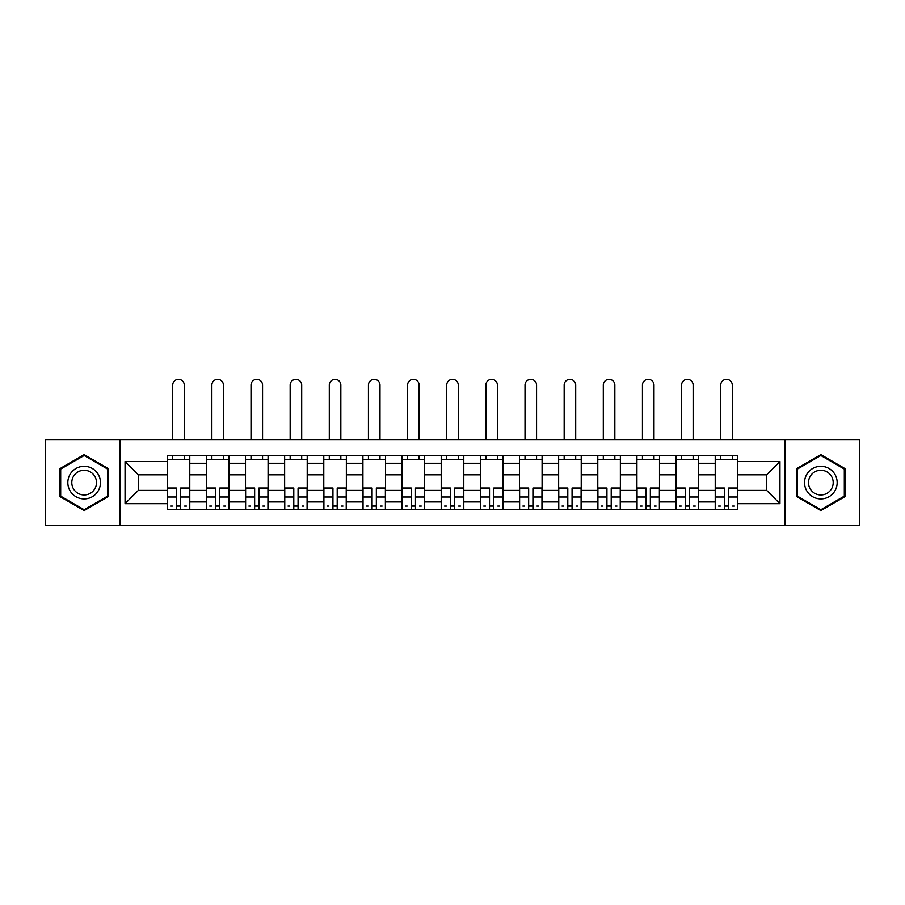 <?xml version="1.0" encoding="UTF-8"?>
<svg xmlns="http://www.w3.org/2000/svg" width="905" height="905" viewBox="0 0 905 905"><rect width="100%" height="100%" fill="white"/><g stroke="black" fill="none" stroke-linecap="round" stroke-linejoin="round"><path stroke-width="1.36" d="M784.974 525.647L859.75 525.647L859.75 439.581L45.25 439.581L45.25 525.647L784.974 525.647L784.974 439.581M206.34 509.583L206.34 463.292L189.779 463.292L189.779 509.583M189.779 463.292L189.779 455.634M206.34 463.292L206.34 455.634M228.931 455.634L228.931 509.583M245.493 509.583L245.493 455.634M268.072 455.634L268.072 509.583M284.634 509.583L284.634 455.634M307.214 455.634L307.214 509.583M323.775 509.583L323.775 455.634M346.355 455.634L346.355 509.583M362.916 509.583L362.916 455.634M385.507 455.634L385.507 509.583M402.069 509.583L402.069 455.634M424.649 455.634L424.649 509.583M441.21 509.583L441.21 455.634M463.79 455.634L463.79 509.583M480.351 509.583L480.351 455.634M502.931 455.634L502.931 509.583M519.493 509.583L519.493 455.634M542.084 455.634L542.084 509.583M558.645 509.583L558.645 455.634M581.225 455.634L581.225 509.583M597.786 509.583L597.786 455.634M620.366 455.634L620.366 509.583M636.928 509.583L636.928 455.634M659.507 455.634L659.507 509.583M676.069 509.583L676.069 455.634M698.66 455.634L698.66 509.583M715.222 509.583L715.222 455.634M715.222 490.386L698.66 490.386M676.069 490.386L659.507 490.386M636.928 490.386L620.366 490.386M597.786 490.386L581.225 490.386M558.645 490.386L542.084 490.386M519.493 490.386L502.931 490.386M480.351 490.386L463.79 490.386M441.21 490.386L424.649 490.386M402.069 490.386L385.507 490.386M362.916 490.386L346.355 490.386M323.775 490.386L307.214 490.386M284.634 490.386L268.072 490.386M245.493 490.386L228.931 490.386M206.34 490.386L189.779 490.386M715.222 474.831L698.66 474.831M676.069 474.831L659.507 474.831M636.928 474.831L620.366 474.831M597.786 474.831L581.225 474.831M558.645 474.831L542.084 474.831M519.493 474.831L502.931 474.831M480.351 474.831L463.79 474.831M441.21 474.831L424.649 474.831M402.069 474.831L385.507 474.831M362.916 474.831L346.355 474.831M323.775 474.831L307.214 474.831M284.634 474.831L268.072 474.831M245.493 474.831L228.931 474.831M206.34 474.831L189.779 474.831M138.341 490.386L167.199 490.386L167.199 474.831L138.341 474.831L138.341 490.386L125.048 503.689L125.048 461.539L167.199 461.539L167.199 474.831M737.801 474.831L737.801 490.386L766.659 490.386L766.659 474.831L737.801 474.831L737.801 455.634L167.199 455.634L167.199 461.539M737.801 461.539L779.952 461.539L779.952 503.689L737.801 503.689L737.801 490.386M167.199 490.386L167.199 509.583L737.801 509.583L737.801 503.689M167.199 503.689L125.048 503.689M120.026 525.647L120.026 439.581M108.362 468.632L84.142 454.649L59.934 468.632L59.934 496.596L84.142 510.567L108.362 496.596L108.362 468.632M845.066 468.632L820.858 454.649L796.638 468.632L796.638 496.596L820.858 510.567L845.066 496.596L845.066 468.632M180.627 505.816L176.362 505.816M167.199 459.401L189.779 459.401M219.768 505.816L215.503 505.816M206.34 459.401L228.931 459.401M258.909 505.816L254.644 505.816M245.493 459.401L268.072 459.401M298.062 505.816L293.786 505.816M284.634 459.401L307.214 459.401M337.203 505.816L332.938 505.816M323.775 459.401L346.355 459.401M376.344 505.816L372.079 505.816M362.916 459.401L385.507 459.401M415.486 505.816L411.221 505.816M402.069 459.401L424.649 459.401M454.638 505.816L450.362 505.816M441.21 459.401L463.79 459.401M493.779 505.816L489.515 505.816M480.351 459.401L502.931 459.401M532.921 505.816L528.656 505.816M519.493 459.401L542.084 459.401M572.062 505.816L567.797 505.816M558.645 459.401L581.225 459.401M611.214 505.816L606.938 505.816M597.786 459.401L620.366 459.401M650.356 505.816L646.091 505.816M636.928 459.401L659.507 459.401M689.497 505.816L685.232 505.816M676.069 459.401L698.66 459.401M728.638 505.816L724.373 505.816M715.222 459.401L737.801 459.401M125.048 461.539L138.341 474.831M766.659 490.386L779.952 503.689M766.659 474.831L779.952 461.539M184.258 439.581L184.258 385.123A5.769 5.769 0 0 0 178.489 379.353A5.769 5.769 0 0 0 172.719 385.123L172.719 439.581M176.362 488.542L167.323 488.01L176.362 488.01L176.362 509.334L167.323 509.334L172.346 509.334M167.323 488.542L167.323 509.334M180.627 506.076L176.362 506.076M186.396 506.076L184.643 506.076M172.346 506.076L170.581 506.076M184.643 509.334L189.654 509.334L189.654 488.01L180.627 488.01L180.627 509.334L172.719 509.334M189.654 509.334L184.258 509.334M184.258 455.634L184.258 459.401M172.719 455.634L172.719 459.401M70.013 490.77A16.313 16.313 0 0 0 92.299 496.732A16.313 16.313 0 0 0 98.272 474.458A16.313 16.313 0 0 0 75.986 468.485A16.313 16.313 0 0 0 70.013 490.77M73.452 488.791A12.353 12.353 0 0 0 90.319 493.304A12.353 12.353 0 0 0 94.833 476.437A12.353 12.353 0 0 0 77.966 471.912A12.353 12.353 0 0 0 73.452 488.791M84.142 455.52L107.605 469.062L107.605 496.155L84.142 509.707L60.68 496.155L60.68 469.062L84.142 455.52M806.728 490.77A16.313 16.313 0 0 0 829.014 496.732A16.313 16.313 0 0 0 834.987 474.458A16.313 16.313 0 0 0 812.701 468.485A16.313 16.313 0 0 0 806.728 490.77M810.167 488.791A12.353 12.353 0 0 0 827.034 493.304A12.353 12.353 0 0 0 831.548 476.437A12.353 12.353 0 0 0 814.681 471.912A12.353 12.353 0 0 0 810.167 488.791M820.858 455.52L844.32 469.062L844.32 496.155L820.858 509.707L797.396 496.155L797.396 469.062L820.858 455.52M223.411 439.581L223.411 385.123A5.769 5.769 0 0 0 217.63 379.353A5.769 5.769 0 0 0 211.861 385.123L211.861 439.581M215.503 488.542L206.464 488.01L215.503 488.01L215.503 509.334L206.464 509.334L211.487 509.334M206.464 488.542L206.464 509.334M219.768 506.076L215.503 506.076M225.537 506.076L223.784 506.076M211.487 506.076L209.734 506.076M223.784 509.334L228.807 509.334L228.807 488.01L219.768 488.01L219.768 509.334L211.861 509.334M228.807 509.334L223.411 509.334M223.411 455.634L223.411 459.401M211.861 455.634L211.861 459.401M262.552 439.581L262.552 385.123A5.769 5.769 0 0 0 256.782 379.353A5.769 5.769 0 0 0 251.013 385.123L251.013 439.581M254.644 488.542L245.617 488.01L254.644 488.01L254.644 509.334L245.617 509.334L250.628 509.334M245.617 488.542L245.617 509.334M258.909 506.076L254.644 506.076M264.679 506.076L262.925 506.076M250.628 506.076L248.875 506.076M262.925 509.334L267.948 509.334L267.948 488.01L258.909 488.01L258.909 509.334L251.013 509.334M267.948 509.334L262.552 509.334M262.552 455.634L262.552 459.401M251.013 455.634L251.013 459.401M301.693 439.581L301.693 385.123A5.769 5.769 0 0 0 295.924 379.353A5.769 5.769 0 0 0 290.154 385.123L290.154 439.581M293.786 488.542L284.758 488.01L293.786 488.01L293.786 509.334L284.758 509.334L289.781 509.334M284.758 488.542L284.758 509.334M298.062 506.076L293.786 506.076M303.831 506.076L302.066 506.076M289.781 506.076L288.016 506.076M302.066 509.334L307.089 509.334L307.089 488.01L298.062 488.01L298.062 509.334L290.154 509.334M307.089 509.334L301.693 509.334M301.693 455.634L301.693 459.401M290.154 455.634L290.154 459.401M340.834 439.581L340.834 385.123A5.769 5.769 0 0 0 335.065 379.353A5.769 5.769 0 0 0 329.296 385.123L329.296 439.581M332.938 488.542L323.9 488.01L332.938 488.01L332.938 509.334L323.9 509.334L328.922 509.334M323.9 488.542L323.9 509.334M337.203 506.076L332.938 506.076M342.972 506.076L341.219 506.076M328.922 506.076L327.169 506.076M341.219 509.334L346.23 509.334L346.23 488.01L337.203 488.01L337.203 509.334L329.296 509.334M346.23 509.334L340.834 509.334M340.834 455.634L340.834 459.401M329.296 455.634L329.296 459.401M379.987 439.581L379.987 385.123A5.769 5.769 0 0 0 374.206 379.353A5.769 5.769 0 0 0 368.437 385.123L368.437 439.581M372.079 488.542L363.041 488.01L372.079 488.01L372.079 509.334L363.041 509.334L368.064 509.334M363.041 488.542L363.041 509.334M376.344 506.076L372.079 506.076M382.114 506.076L380.36 506.076M368.064 506.076L366.31 506.076M380.36 509.334L385.383 509.334L385.383 488.01L376.344 488.01L376.344 509.334L368.437 509.334M385.383 509.334L379.987 509.334M379.987 455.634L379.987 459.401M368.437 455.634L368.437 459.401M419.128 439.581L419.128 385.123A5.769 5.769 0 0 0 413.359 379.353A5.769 5.769 0 0 0 407.589 385.123L407.589 439.581M411.221 488.542L402.193 488.01L411.221 488.01L411.221 509.334L402.193 509.334L407.205 509.334M402.193 488.542L402.193 509.334M415.486 506.076L411.221 506.076M421.255 506.076L419.501 506.076M407.205 506.076L405.451 506.076M419.501 509.334L424.524 509.334L424.524 488.01L415.486 488.01L415.486 509.334L407.589 509.334M424.524 509.334L419.128 509.334M419.128 455.634L419.128 459.401M407.589 455.634L407.589 459.401M458.269 439.581L458.269 385.123A5.769 5.769 0 0 0 452.5 379.353A5.769 5.769 0 0 0 446.731 385.123L446.731 439.581M450.362 488.542L441.335 488.01L450.362 488.01L450.362 509.334L441.335 509.334L446.357 509.334M441.335 488.542L441.335 509.334M454.638 506.076L450.362 506.076M460.407 506.076L458.643 506.076M446.357 506.076L444.593 506.076M458.643 509.334L463.665 509.334L463.665 488.01L454.638 488.01L454.638 509.334L446.731 509.334M463.665 509.334L458.269 509.334M458.269 455.634L458.269 459.401M446.731 455.634L446.731 459.401M497.411 439.581L497.411 385.123A5.769 5.769 0 0 0 491.641 379.353A5.769 5.769 0 0 0 485.872 385.123L485.872 439.581M489.515 488.542L480.476 488.01L489.515 488.01L489.515 509.334L480.476 509.334L485.499 509.334M480.476 488.542L480.476 509.334M493.779 506.076L489.515 506.076M499.549 506.076L497.795 506.076M485.499 506.076L483.745 506.076M497.795 509.334L502.807 509.334L502.807 488.01L493.779 488.01L493.779 509.334L485.872 509.334M502.807 509.334L497.411 509.334M497.411 455.634L497.411 459.401M485.872 455.634L485.872 459.401M536.563 439.581L536.563 385.123A5.769 5.769 0 0 0 530.794 379.353A5.769 5.769 0 0 0 525.013 385.123L525.013 439.581M528.656 488.542L519.617 488.01L528.656 488.01L528.656 509.334L519.617 509.334L524.64 509.334M519.617 488.542L519.617 509.334M532.921 506.076L528.656 506.076M538.69 506.076L536.937 506.076M524.64 506.076L522.886 506.076M536.937 509.334L541.959 509.334L541.959 488.01L532.921 488.01L532.921 509.334L525.013 509.334M541.959 509.334L536.563 509.334M536.563 455.634L536.563 459.401M525.013 455.634L525.013 459.401M575.704 439.581L575.704 385.123A5.769 5.769 0 0 0 569.935 379.353A5.769 5.769 0 0 0 564.166 385.123L564.166 439.581M567.797 488.542L558.77 488.01L567.797 488.01L567.797 509.334L558.77 509.334L563.781 509.334M558.77 488.542L558.77 509.334M572.062 506.076L567.797 506.076M577.831 506.076L576.078 506.076M563.781 506.076L562.028 506.076M576.078 509.334L581.101 509.334L581.101 488.01L572.062 488.01L572.062 509.334L564.166 509.334M581.101 509.334L575.704 509.334M575.704 455.634L575.704 459.401M564.166 455.634L564.166 459.401M614.846 439.581L614.846 385.123A5.769 5.769 0 0 0 609.076 379.353A5.769 5.769 0 0 0 603.307 385.123L603.307 439.581M606.938 488.542L597.911 488.01L606.938 488.01L606.938 509.334L597.911 509.334L602.934 509.334M597.911 488.542L597.911 509.334M611.214 506.076L606.938 506.076M616.984 506.076L615.219 506.076M602.934 506.076L601.169 506.076M615.219 509.334L620.242 509.334L620.242 488.01L611.214 488.01L611.214 509.334L603.307 509.334M620.242 509.334L614.846 509.334M614.846 455.634L614.846 459.401M603.307 455.634L603.307 459.401M653.987 439.581L653.987 385.123A5.769 5.769 0 0 0 648.218 379.353A5.769 5.769 0 0 0 642.448 385.123L642.448 439.581M646.091 488.542L637.052 488.01L646.091 488.01L646.091 509.334L637.052 509.334L642.075 509.334M637.052 488.542L637.052 509.334M650.356 506.076L646.091 506.076M656.125 506.076L654.372 506.076M642.075 506.076L640.321 506.076M654.372 509.334L659.383 509.334L659.383 488.01L650.356 488.01L650.356 509.334L642.448 509.334M659.383 509.334L653.987 509.334M653.987 455.634L653.987 459.401M642.448 455.634L642.448 459.401M693.14 439.581L693.14 385.123A5.769 5.769 0 0 0 687.37 379.353A5.769 5.769 0 0 0 681.589 385.123L681.589 439.581M685.232 488.542L676.193 488.01L685.232 488.01L685.232 509.334L676.193 509.334L681.216 509.334M676.193 488.542L676.193 509.334M689.497 506.076L685.232 506.076M695.266 506.076L693.513 506.076M681.216 506.076L679.463 506.076M693.513 509.334L698.536 509.334L698.536 488.01L689.497 488.01L689.497 509.334L681.589 509.334M698.536 509.334L693.14 509.334M693.14 455.634L693.14 459.401M681.589 455.634L681.589 459.401M732.281 439.581L732.281 385.123A5.769 5.769 0 0 0 726.511 379.353A5.769 5.769 0 0 0 720.742 385.123L720.742 439.581M724.373 488.542L715.346 488.01L724.373 488.01L724.373 509.334L715.346 509.334L720.357 509.334M715.346 488.542L715.346 509.334M728.638 506.076L724.373 506.076M734.419 506.076L732.654 506.076M720.357 506.076L718.604 506.076M732.654 509.334L737.677 509.334L737.677 488.01L728.638 488.01L728.638 509.334L720.742 509.334M737.677 509.334L732.281 509.334M732.281 455.634L732.281 459.401M720.742 455.634L720.742 459.401M676.069 463.292L659.507 463.292M636.928 463.292L620.366 463.292M597.786 463.292L581.225 463.292M558.645 463.292L542.084 463.292M519.493 463.292L502.931 463.292M480.351 463.292L463.79 463.292M441.21 463.292L424.649 463.292M402.069 463.292L385.507 463.292M362.916 463.292L346.355 463.292M323.775 463.292L307.214 463.292M284.634 463.292L268.072 463.292M245.493 463.292L228.931 463.292M715.222 463.292L698.66 463.292M676.069 501.936L659.507 501.936M636.928 501.936L620.366 501.936M597.786 501.936L581.225 501.936M558.645 501.936L542.084 501.936M519.493 501.936L502.931 501.936M480.351 501.936L463.79 501.936M441.21 501.936L424.649 501.936M402.069 501.936L385.507 501.936M362.916 501.936L346.355 501.936M323.775 501.936L307.214 501.936M284.634 501.936L268.072 501.936M245.493 501.936L228.931 501.936M206.34 501.936L189.779 501.936M715.222 501.936L698.66 501.936M176.362 497.015L167.323 497.015M189.654 488.542L180.627 488.542M189.654 497.015L180.627 497.015M215.503 497.015L206.464 497.015M228.807 488.542L219.768 488.542M228.807 497.015L219.768 497.015M254.644 497.015L245.617 497.015M267.948 488.542L258.909 488.542M267.948 497.015L258.909 497.015M293.786 497.015L284.758 497.015M307.089 488.542L298.062 488.542M307.089 497.015L298.062 497.015M332.938 497.015L323.9 497.015M346.23 488.542L337.203 488.542M346.23 497.015L337.203 497.015M372.079 497.015L363.041 497.015M385.383 488.542L376.344 488.542M385.383 497.015L376.344 497.015M411.221 497.015L402.193 497.015M424.524 488.542L415.486 488.542M424.524 497.015L415.486 497.015M450.362 497.015L441.335 497.015M463.665 488.542L454.638 488.542M463.665 497.015L454.638 497.015M489.515 497.015L480.476 497.015M502.807 488.542L493.779 488.542M502.807 497.015L493.779 497.015M528.656 497.015L519.617 497.015M541.959 488.542L532.921 488.542M541.959 497.015L532.921 497.015M567.797 497.015L558.77 497.015M581.101 488.542L572.062 488.542M581.101 497.015L572.062 497.015M606.938 497.015L597.911 497.015M620.242 488.542L611.214 488.542M620.242 497.015L611.214 497.015M646.091 497.015L637.052 497.015M659.383 488.542L650.356 488.542M659.383 497.015L650.356 497.015M685.232 497.015L676.193 497.015M698.536 488.542L689.497 488.542M698.536 497.015L689.497 497.015M724.373 497.015L715.346 497.015M737.677 488.542L728.638 488.542M737.677 497.015L728.638 497.015"/></g></svg>
